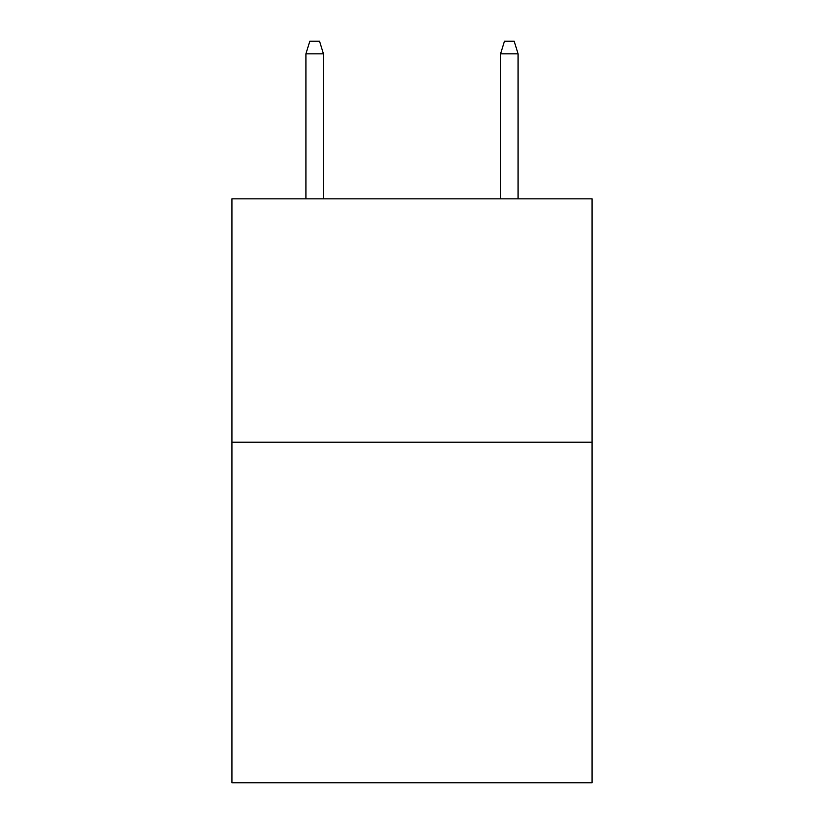 <?xml version="1.0" encoding="UTF-8"?>
<svg xmlns="http://www.w3.org/2000/svg" width="824" height="824" viewBox="0 0 824 824"><rect width="100%" height="100%" fill="white"/><g stroke="black" fill="none" stroke-linecap="round" stroke-linejoin="round"><path stroke-width="1.24" d="M592.044 442.169L592.044 782.8L231.956 782.8L231.956 198.862L592.044 198.862L592.044 442.169L231.956 442.169M323.441 198.862L323.441 53.848L305.92 53.848L305.92 198.862M305.92 53.848L309.814 41.2L319.547 41.2L323.441 53.848M500.559 53.848L504.453 41.2L514.186 41.2L518.08 53.848L500.559 53.848L500.559 198.862M518.08 53.848L518.08 198.862"/></g></svg>
